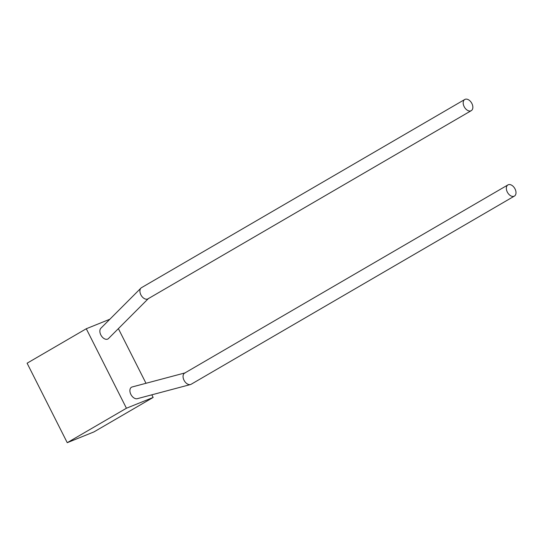 <?xml version="1.0" encoding="UTF-8"?>
<svg xmlns="http://www.w3.org/2000/svg" width="542" height="542" viewBox="0 0 542 542"><rect width="100%" height="100%" fill="white"/><g stroke="black" fill="none" stroke-linecap="round" stroke-linejoin="round"><path stroke-width="0.81" d="M514.419 196.075A6.457 4.146 -120.2 0 1 514.08 196.245A6.457 4.146 -120.2 0 1 507.447 192.322A6.457 4.146 -120.2 0 1 507.922 184.917A6.457 4.146 -120.2 0 1 508.267 184.747A6.457 4.146 -120.2 0 1 514.9 188.67A6.457 4.146 -120.2 0 1 514.419 196.075L191.136 384.264A6.457 4.146 -120.2 0 1 190.798 384.434A6.457 4.146 -120.2 0 1 190.472 384.542L137.309 398.682A6.457 4.146 -120.2 0 1 130.866 394.386A6.457 4.146 -120.2 0 1 132.153 386.968L185.31 372.828M190.472 384.542A6.457 4.146 -120.2 0 1 184.023 380.247A6.457 4.146 -120.2 0 1 184.639 373.106L507.922 184.917M464.772 99.484L141.489 287.673A6.457 4.146 59.8 0 0 140.934 288.107A6.457 4.146 59.8 0 0 140.873 294.821A6.457 4.146 59.8 0 0 147.641 299.008A6.457 4.146 59.8 0 0 147.986 298.838L471.269 110.649A6.457 4.146 59.8 0 0 471.75 103.244A6.457 4.146 59.8 0 0 465.117 99.315A6.457 4.146 59.8 0 0 464.772 99.484A6.457 4.146 59.8 0 0 464.291 106.889A6.457 4.146 59.8 0 0 470.923 110.819A6.457 4.146 59.8 0 0 471.269 110.649M140.934 288.107L100.893 328.215A6.457 4.146 59.8 0 0 100.832 334.929A6.457 4.146 59.8 0 0 108.502 338.526L148.542 298.412M86.28 328.75L126.428 408.234L67.249 442.685L27.1 363.201L86.28 328.75L109.863 319.231M151.821 394.827L153.149 397.449L126.428 408.234M118.38 328.628L145.994 383.289M153.149 397.449L93.969 431.899L67.249 442.685"/></g></svg>
